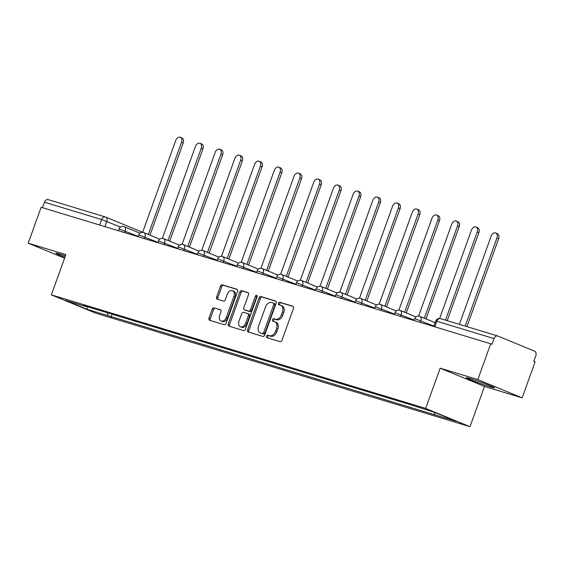 <?xml version="1.0" encoding="UTF-8"?>
<svg xmlns="http://www.w3.org/2000/svg" width="564" height="564" viewBox="0 0 564 564"><rect width="100%" height="100%" fill="white"/><g stroke="black" fill="none" stroke-linecap="round" stroke-linejoin="round"><path stroke-width="0.85" d="M266.518 336.172A1.318 0.902 -67.6 0 0 266.878 337.653A1.318 0.902 -67.6 0 0 266.934 337.674L280.118 341.671A1.882 1.29 -67.6 0 0 281.993 340.275L293.477 308.381A1.882 1.29 -67.6 0 0 292.956 306.266A1.882 1.29 -67.6 0 0 292.871 306.238L279.695 302.241A1.318 0.902 -67.6 0 0 278.383 303.213A1.318 0.902 -67.6 0 0 278.743 304.701A1.318 0.902 -67.6 0 0 278.799 304.715L280.505 305.237A6.035 4.138 -67.6 0 1 280.766 305.328A6.035 4.138 -67.6 0 1 282.437 312.111L281.478 314.768A6.035 4.138 -67.6 0 1 275.465 319.231L273.766 318.716A1.318 0.902 -67.6 0 0 272.447 319.689A1.318 0.902 -67.6 0 0 272.814 321.177A1.318 0.902 -67.6 0 0 272.87 321.198L274.576 321.713A6.035 4.138 -67.6 0 1 274.83 321.804A6.035 4.138 -67.6 0 1 276.501 328.586L275.549 331.244A6.035 4.138 -67.6 0 1 269.536 335.714L267.829 335.192A1.318 0.902 -67.6 0 0 266.518 336.172M274.83 321.804L276.127 322.34A6.035 4.138 -67.6 0 1 277.798 329.122L276.839 331.78A6.035 4.138 -67.6 0 1 270.826 336.243L269.12 335.728A1.318 0.902 -67.6 0 0 267.808 336.701A1.318 0.902 -67.6 0 0 267.893 337.963M293.287 306.506L280.985 302.769A1.318 0.902 -67.6 0 0 279.673 303.749A1.318 0.902 -67.6 0 0 279.758 305.011M280.766 305.328L282.056 305.857A6.035 4.138 -67.6 0 1 283.727 312.639L282.768 315.297A6.035 4.138 -67.6 0 1 276.762 319.767L275.056 319.245A1.318 0.902 -67.6 0 0 273.737 320.225A1.318 0.902 -67.6 0 0 273.822 321.487M65.389 255.908A14.981 0.719 -160.2 0 0 59.869 254.117A14.981 0.719 -160.2 0 0 55.857 253.201A14.981 0.719 -160.2 0 0 64.93 257.191M490.476 386.946A14.981 0.719 -160.2 0 0 494.494 387.863A14.981 0.719 -160.2 0 0 485.83 384.035A14.981 0.719 -160.2 0 0 470.313 378.634A14.981 0.719 -160.2 0 0 466.301 377.718A14.981 0.719 -160.2 0 0 474.959 381.546A14.981 0.719 -160.2 0 0 490.476 386.946M214.094 307.789A1.882 1.29 -67.6 0 0 212.219 309.185L208.997 318.131A1.882 1.29 -67.6 0 0 209.519 320.253A1.882 1.29 -67.6 0 0 209.596 320.281L224.239 324.723A1.882 1.29 -67.6 0 0 226.115 323.327L237.599 291.433A1.882 1.29 -67.6 0 0 237.077 289.311A1.882 1.29 -67.6 0 0 236.993 289.283L222.357 284.841A1.882 1.29 -67.6 0 0 220.482 286.237L216.59 297.045A1.882 1.29 -67.6 0 0 217.112 299.167A1.882 1.29 -67.6 0 0 217.189 299.195L223.457 301.098A1.882 1.29 -67.6 0 0 225.332 299.703L227.264 294.337A5.041 3.462 -67.6 0 1 232.502 290.686A5.041 3.462 -67.6 0 1 233.898 296.354L226.34 317.349A5.041 3.462 -67.6 0 1 221.102 321.008A5.041 3.462 -67.6 0 1 219.706 315.339L220.961 311.836A1.882 1.29 -67.6 0 0 220.439 309.721A1.882 1.29 -67.6 0 0 220.362 309.685L215.392 308.318A1.882 1.29 -67.6 0 0 213.509 309.714L210.287 318.667A1.882 1.29 -67.6 0 0 210.478 320.542M440.16 368.172L484.49 386.446L522.144 397.874L477.821 379.593L440.16 368.172L425.665 408.421L51.366 294.866L65.861 254.618L28.2 243.19L41.13 207.27L492.041 344.202L494.057 338.611L436.811 321.24L435.782 321.008L433.836 326.408M477.821 379.593L490.75 343.673M247.575 329.834A1.882 1.29 -67.6 0 0 248.097 331.956A1.882 1.29 -67.6 0 0 248.174 331.984L262.81 336.426A1.882 1.29 -67.6 0 0 264.692 335.03L276.17 303.136A1.882 1.29 -67.6 0 0 275.648 301.014A1.882 1.29 -67.6 0 0 275.57 300.986L260.935 296.544A1.882 1.29 -67.6 0 0 259.052 297.94L247.575 329.834L248.865 330.37A1.882 1.29 -67.6 0 0 249.055 332.245M243.521 330.574L228.885 326.133A1.882 1.29 -67.6 0 1 228.808 326.105A1.882 1.29 -67.6 0 1 228.286 323.983L239.77 292.089A1.882 1.29 -67.6 0 1 241.646 290.693L247.913 292.596A1.882 1.29 -67.6 0 1 247.991 292.624A1.882 1.29 -67.6 0 1 248.512 294.739L243.852 307.676A1.882 1.29 -67.6 0 0 244.374 309.798A1.882 1.29 -67.6 0 0 244.459 309.826L248.611 311.088A1.882 1.29 -67.6 0 0 250.494 309.692L255.337 296.227A1.318 0.902 -67.6 0 1 256.712 295.268A1.318 0.902 -67.6 0 1 257.078 296.749L245.403 329.179A1.882 1.29 -67.6 0 1 243.521 330.574M522.144 397.874L535.081 361.947L533.784 361.418L535.8 355.821A3.842 2.792 106.9 0 0 534.517 351.146L497.941 336.066A3.842 2.792 106.9 0 0 497.758 335.996A3.842 2.792 106.9 0 0 494.057 338.611M484.49 386.446L469.995 426.701L95.69 313.147L51.366 294.866M28.2 243.19L64.571 258.185M42.469 207.679L44.436 202.208A3.842 2.792 -73.1 0 1 48.137 199.6A3.842 2.792 -73.1 0 1 48.321 199.663M107.336 312.752L108.14 315.692L86.912 309.248L65.198 300.302L86.433 306.738L83.394 305.491L410.183 404.628L434.449 412.319L456.163 421.273L434.929 414.829L434.224 412.249M108.14 315.692L434.929 414.829M425.665 408.421L469.995 426.701M112.158 314.211L111.178 316.947M87.695 306.795L86.912 309.248M275.986 301.254L262.225 297.08A1.882 1.29 -67.6 0 0 260.349 298.476L248.865 330.37M262.345 333.528A1.318 0.902 -67.6 0 0 263.656 332.548L273.737 304.553A1.318 0.902 -67.6 0 0 273.371 303.072A1.318 0.902 -67.6 0 0 273.314 303.051L271.517 302.508A6.035 4.138 -67.6 0 0 265.503 306.971L258.615 326.112A6.035 4.138 -67.6 0 0 260.286 332.894A6.035 4.138 -67.6 0 0 260.54 332.986L263.635 334.064A1.318 0.902 -67.6 0 0 264.946 333.084L263.656 332.548M273.427 303.101L274.605 303.587A1.318 0.902 -67.6 0 1 274.661 303.608A1.318 0.902 -67.6 0 1 275.028 305.089L264.946 333.084M260.286 332.894L261.576 333.423A6.035 4.138 -67.6 0 0 261.837 333.514L260.54 332.986M263.635 334.064L261.837 333.514M248.322 292.864L242.936 291.228A1.882 1.29 -67.6 0 0 241.061 292.624L229.576 324.519A1.882 1.29 -67.6 0 0 229.767 326.394M245.594 310.292A1.882 1.29 -67.6 0 0 245.671 310.327A1.882 1.29 -67.6 0 0 245.749 310.355L249.908 311.617A1.882 1.29 -67.6 0 0 251.784 310.221L256.634 296.756L255.337 296.227M257.177 295.98A1.318 0.902 -67.6 0 0 256.634 296.756M239.023 321.099A5.041 3.462 -67.6 0 0 240.419 326.767A5.041 3.462 -67.6 0 0 245.657 323.109L248.322 315.713A1.882 1.29 -67.6 0 0 247.8 313.598A1.882 1.29 -67.6 0 0 247.723 313.57L243.563 312.308A1.882 1.29 -67.6 0 0 241.688 313.704L239.023 321.099M240.419 326.767L241.709 327.303A5.041 3.462 -67.6 0 0 246.954 323.644L245.657 323.109M247.878 313.633L249.013 314.099A1.882 1.29 -67.6 0 1 249.091 314.127A1.882 1.29 -67.6 0 1 249.612 316.249L246.954 323.644M220.778 309.953L215.392 308.318M221.102 321.008L222.392 321.536A5.041 3.462 -67.6 0 0 227.63 317.884L226.34 317.349M232.502 290.686L233.799 291.214A5.041 3.462 -67.6 0 1 235.188 296.883L227.63 317.884M237.409 289.551L223.647 285.377A1.882 1.29 -67.6 0 0 221.772 286.773L217.88 297.58A1.882 1.29 -67.6 0 0 218.071 299.463M465.194 326.119L496.933 237.952A4.42 3.031 -67.6 0 0 495.714 232.988A4.42 3.031 -67.6 0 0 491.124 236.189L459.378 324.356M495.714 232.988L497.392 233.679A4.42 3.031 112.4 0 1 498.618 238.65L466.936 326.648M445.482 320.14L477.222 231.973A4.42 3.031 -67.6 0 0 476.002 227.01A4.42 3.031 -67.6 0 0 471.412 230.211L439.631 318.477M476.002 227.01L477.68 227.701A4.42 3.031 112.4 0 1 478.899 232.664L447.217 320.669M424.304 318.223L457.51 225.995A4.42 3.031 -67.6 0 0 456.283 221.025A4.42 3.031 -67.6 0 0 451.694 224.232L418.622 316.101M456.283 221.025L457.968 221.722A4.42 3.031 112.4 0 1 459.188 226.686L425.982 318.914M404.592 312.244L437.798 220.009A4.42 3.031 -67.6 0 0 436.571 215.046A4.42 3.031 -67.6 0 0 431.982 218.247L398.903 310.122M436.571 215.046L438.256 215.737A4.42 3.031 112.4 0 1 439.476 220.707L406.27 312.935M384.874 306.259L418.079 214.031A4.42 3.031 -67.6 0 0 416.859 209.068A4.42 3.031 -67.6 0 0 412.27 212.268L379.191 304.144M416.859 209.068L418.537 209.759A4.42 3.031 112.4 0 1 419.764 214.722L386.559 306.957M365.162 300.281L398.367 208.053A4.42 3.031 -67.6 0 0 397.148 203.082A4.42 3.031 -67.6 0 0 392.558 206.29L359.479 298.159M397.148 203.082L398.826 203.78A4.42 3.031 112.4 0 1 400.045 208.743L366.847 300.972M345.45 294.302L378.656 202.067A4.42 3.031 -67.6 0 0 377.436 197.104A4.42 3.031 -67.6 0 0 372.839 200.305L339.768 292.18M377.436 197.104L379.114 197.795A4.42 3.031 112.4 0 1 380.333 202.765L347.128 294.993M325.738 288.324L358.944 196.089A4.42 3.031 -67.6 0 0 357.717 191.126A4.42 3.031 -67.6 0 0 353.127 194.326L320.049 286.202M357.717 191.126L359.402 191.816A4.42 3.031 112.4 0 1 360.622 196.78L327.416 289.015M306.026 282.338L339.225 190.11A4.42 3.031 -67.6 0 0 338.005 185.14A4.42 3.031 -67.6 0 0 333.416 188.348L300.337 280.223M338.005 185.14L339.683 185.838A4.42 3.031 112.4 0 1 340.91 190.801L307.704 283.029M286.308 276.36L319.513 184.132A4.42 3.031 -67.6 0 0 318.293 179.162A4.42 3.031 -67.6 0 0 313.704 182.362L280.625 274.238M318.293 179.162L319.971 179.853A4.42 3.031 112.4 0 1 321.198 184.823L287.993 277.051M266.596 270.382L299.801 178.146A4.42 3.031 -67.6 0 0 298.582 173.183A4.42 3.031 -67.6 0 0 293.985 176.384L260.913 268.26M298.582 173.183L300.259 173.874A4.42 3.031 112.4 0 1 301.479 178.844L268.274 271.072M246.884 264.396L280.089 172.168A4.42 3.031 -67.6 0 0 278.863 167.205A4.42 3.031 -67.6 0 0 274.273 170.406L241.202 262.281M278.863 167.205L280.548 167.896A4.42 3.031 112.4 0 1 281.767 172.859L248.562 265.094M227.172 258.418L260.378 166.19A4.42 3.031 -67.6 0 0 259.151 161.219A4.42 3.031 -67.6 0 0 254.561 164.427L221.483 256.296M259.151 161.219L260.829 161.917A4.42 3.031 112.4 0 1 262.056 166.881L228.85 259.109M207.453 252.439L240.659 160.204A4.42 3.031 -67.6 0 0 239.439 155.241A4.42 3.031 -67.6 0 0 234.85 158.442L201.771 250.317M239.439 155.241L241.117 155.932A4.42 3.031 112.4 0 1 242.344 160.902L209.138 253.13M187.742 246.454L220.947 154.226A4.42 3.031 -67.6 0 0 219.727 149.263A4.42 3.031 -67.6 0 0 215.138 152.463L182.059 244.339M219.727 149.263L221.405 149.953A4.42 3.031 112.4 0 1 222.625 154.917L189.419 247.152M168.03 240.476L201.235 148.247A4.42 3.031 -67.6 0 0 200.008 143.277A4.42 3.031 -67.6 0 0 195.419 146.485L162.347 238.353M200.008 143.277L201.693 143.975A4.42 3.031 112.4 0 1 202.913 148.938L169.708 241.166M148.318 234.497L181.523 142.262A4.42 3.031 -67.6 0 0 180.297 137.299A4.42 3.031 -67.6 0 0 175.707 140.499L142.629 232.375M180.297 137.299L181.982 137.99A4.42 3.031 112.4 0 1 183.201 142.96L149.996 235.188M120.513 227.059L101.682 219.572L44.436 202.208M104.918 226.622L106.793 221.405A3.842 2.637 112.4 0 0 105.736 217.091A3.842 3.842 0 0 0 105.383 216.964A3.842 2.792 106.9 0 0 101.682 219.572L99.715 225.043M138.25 236.372L119.067 228.928L118.426 230.718M124.63 232.601L125.208 230.993A3.842 2.637 112.4 0 0 124.15 226.679A3.842 3.842 0 0 0 119.067 228.928M157.969 242.358L138.779 234.906L138.138 236.697M144.349 238.579L144.927 236.979A3.842 2.637 112.4 0 0 143.862 232.657A3.842 3.842 0 0 0 138.779 234.906M177.681 248.336L158.498 240.891L157.85 242.682M164.061 244.564L164.639 242.957A3.842 2.637 112.4 0 0 163.574 238.642A3.842 3.842 0 0 0 158.498 240.891M197.393 254.315L178.21 246.87L177.561 248.661M183.772 250.543L184.35 248.935A3.842 2.637 112.4 0 0 183.286 244.621A3.842 3.842 0 0 0 178.21 246.87M217.105 260.3L197.922 252.848L197.28 254.639M203.484 256.521L204.062 254.921A3.842 2.637 112.4 0 0 202.998 250.599A3.842 3.842 0 0 0 197.922 252.848M236.824 266.278L217.633 258.834L216.992 260.617M223.203 262.507L223.774 260.899A3.842 2.637 112.4 0 0 222.717 256.578A3.842 3.842 0 0 0 217.633 258.834M256.535 272.257L237.352 264.812L236.704 266.603M242.915 268.485L243.493 266.878A3.842 2.637 112.4 0 0 242.428 262.563A3.842 3.842 0 0 0 237.352 264.812M276.247 278.235L257.064 270.791L256.416 272.581M262.627 274.464L263.205 272.863A3.842 2.637 112.4 0 0 262.14 268.542A3.842 3.842 0 0 0 257.064 270.791M295.959 284.221L276.776 276.776L276.134 278.56M282.338 280.442L282.916 278.842A3.842 2.637 112.4 0 0 281.852 274.52A3.842 3.842 0 0 0 276.776 276.776M315.678 290.199L296.488 282.754L295.846 284.545M302.05 286.427L302.628 284.82A3.842 2.637 112.4 0 0 301.571 280.505A3.842 3.842 0 0 0 296.488 282.754M335.39 296.178L316.2 288.733L315.558 290.523M321.769 292.406L322.347 290.798A3.842 2.637 112.4 0 0 321.283 286.484A3.842 3.842 0 0 0 316.2 288.733M355.101 302.163L335.918 294.711L335.27 296.502M341.481 298.384L342.059 296.784A3.842 2.637 112.4 0 0 340.994 292.462A3.842 3.842 0 0 0 335.918 294.711M374.813 308.141L355.63 300.697L354.989 302.487M361.193 304.37L361.771 302.762A3.842 2.637 112.4 0 0 360.706 298.448A3.842 3.842 0 0 0 355.63 300.697M394.532 314.12L375.342 306.675L374.7 308.466M380.904 310.348L381.483 308.741A3.842 2.637 112.4 0 0 380.425 304.426A3.842 3.842 0 0 0 375.342 306.675M414.244 320.105L395.054 312.653L394.412 314.444M400.623 316.326L401.201 314.726A3.842 2.637 112.4 0 0 400.137 310.404A3.842 3.842 0 0 0 395.054 312.653M433.956 326.084L414.773 318.639L414.124 320.422M420.335 322.312L420.913 320.704A3.842 2.637 112.4 0 0 419.849 316.383A3.842 3.842 0 0 0 414.773 318.639M419.686 316.326A3.842 2.637 112.4 0 1 419.849 316.383L435.175 322.707M399.968 310.348A3.842 2.637 112.4 0 1 400.137 310.404L415.985 316.94M380.256 304.37A3.842 2.637 112.4 0 1 380.425 304.426L396.266 310.961M360.544 298.384A3.842 2.637 112.4 0 1 360.706 298.448L376.555 304.976M340.832 292.406A3.842 2.637 112.4 0 1 340.994 292.462L356.843 298.998M321.113 286.427A3.842 2.637 112.4 0 1 321.283 286.484L337.131 293.019M301.402 280.442A3.842 2.637 112.4 0 1 301.571 280.505L317.412 287.041M281.69 274.464A3.842 2.637 112.4 0 1 281.852 274.52L297.7 281.055M261.978 268.485A3.842 2.637 112.4 0 1 262.14 268.542L277.989 275.077M242.266 262.5A3.842 2.637 112.4 0 1 242.428 262.563L258.277 269.099M222.547 256.521A3.842 2.637 112.4 0 1 222.717 256.578L238.558 263.113M202.836 250.543A3.842 2.637 112.4 0 1 202.998 250.599L218.846 257.135M183.124 244.564A3.842 2.637 112.4 0 1 183.286 244.621L199.134 251.156M163.412 238.579A3.842 2.637 112.4 0 1 163.574 238.642L179.422 245.171M143.693 232.601A3.842 2.637 112.4 0 1 143.862 232.657L159.711 239.192M123.981 226.622A3.842 2.637 112.4 0 1 124.15 226.679L139.992 233.214M434.844 326.711L436.811 321.24A3.842 2.792 106.9 0 1 440.512 318.632A3.842 3.842 0 0 0 435.782 321.008M142.142 232.107A3.842 2.637 112.4 0 1 142.304 232.171L105.736 217.091A3.842 2.637 112.4 0 0 105.567 217.027A3.842 2.792 106.9 0 0 105.383 216.964L48.137 199.6M440.695 318.695A3.842 2.792 106.9 0 0 440.512 318.632L497.758 335.996M270.826 336.243L269.536 335.714M276.839 331.78L275.549 331.244M277.798 329.122L276.501 328.586M275.056 319.245L273.766 318.716M276.762 319.767L275.465 319.231M282.768 315.297L281.478 314.768M283.727 312.639L282.437 312.111M280.985 302.769L279.695 302.241M269.12 335.728L267.829 335.192M260.349 298.476L259.052 297.94M262.225 297.08L260.935 296.544M275.028 305.089L273.737 304.553M229.576 324.519L228.286 323.983M241.061 292.624L239.77 292.089M242.936 291.228L241.646 290.693M245.749 310.355L244.459 309.826M249.908 311.617L248.611 311.088M251.784 310.221L250.494 309.692M249.612 316.249L248.322 315.713M235.188 296.883L233.898 296.354M217.88 297.58L216.59 297.045M221.772 286.773L220.482 286.237M223.647 285.377L222.357 284.841M210.287 318.667L208.997 318.131M213.509 309.714L212.219 309.185M498.618 238.65L496.933 237.952M478.899 232.664L477.222 231.973M459.188 226.686L457.51 225.995M439.476 220.707L437.798 220.009M419.764 214.722L418.079 214.031M400.045 208.743L398.367 208.053M380.333 202.765L378.656 202.067M360.622 196.78L358.944 196.089M340.91 190.801L339.225 190.11M321.198 184.823L319.513 184.132M301.479 178.844L299.801 178.146M281.767 172.859L280.089 172.168M262.056 166.881L260.378 166.19M242.344 160.902L240.659 160.204M222.625 154.917L220.947 154.226M202.913 148.938L201.235 148.247M183.201 142.96L181.523 142.262M274.661 303.608L273.371 303.072M245.671 310.327L244.374 309.798M249.091 314.127L247.8 313.598"/></g></svg>
